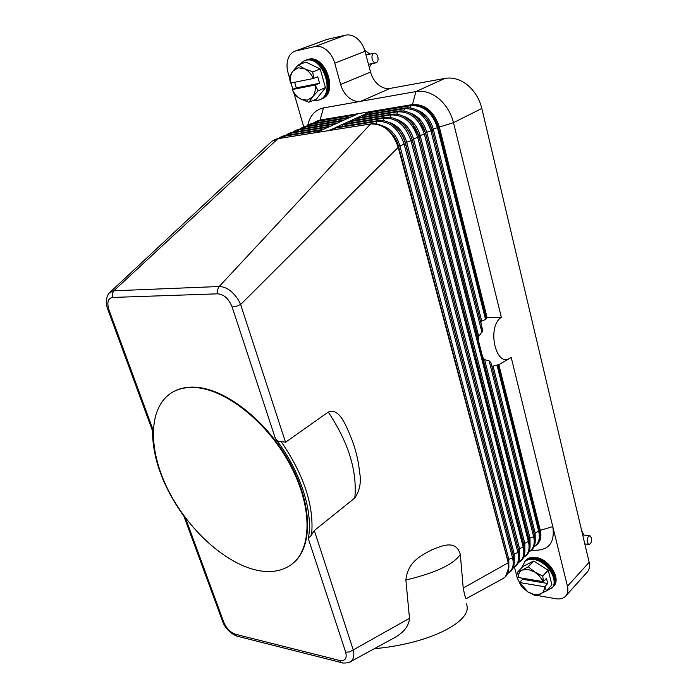 <?xml version="1.0" encoding="UTF-8"?>
<svg xmlns="http://www.w3.org/2000/svg" width="698" height="698" viewBox="0 0 698 698"><rect width="100%" height="100%" fill="white"/><g stroke="black" fill="none" stroke-linecap="round" stroke-linejoin="round"><path stroke-width="1.05" d="M317.939 122.499L319.021 120.51L316.081 121.382L320.05 120.065L357.42 114.071L316.133 132.611L328.688 130.613L336.183 127.35M334.586 129.654L335.773 127.411L369.905 111.977L412.492 104.543C425.178 104.046 434.121 111.479 439.321 126.844L487.073 317.634L501.33 317.258L453.499 122.665L481.838 108.452C479.439 98.863 474.666 91.072 467.52 85.06C460.244 79.345 452.749 77.12 445.036 78.377L415.895 91.569C423.677 90.347 431.277 92.686 438.71 98.601C446.013 104.813 450.943 112.832 453.499 122.665L438.335 127.341C433.126 111.959 424.175 104.517 411.48 105.005L410.956 105.651L369.373 112.614L369.905 111.977M341.61 126.451L343.172 124.183M323.479 107.92L320.05 120.065L412.492 104.543L415.895 91.569L323.479 107.92C315.269 109.743 310.034 115.493 307.783 125.169M303.743 126.862L294.268 94.221M292.828 89.274L291.005 82.992M289.522 77.879L288.108 73.002C286.642 67.776 286.66 62.977 288.152 58.615C289.548 54.863 291.825 52.376 294.975 51.146L314.885 46.557C318.812 45.754 322.729 46.932 326.638 50.09C330.486 53.406 333.19 57.777 334.752 63.195L340.633 84.502C342.177 89.841 344.856 94.178 348.686 97.493C352.577 100.687 356.556 101.978 360.63 101.35L390.156 88.41C386.099 89.056 382.172 87.835 378.36 84.737C374.608 81.518 371.999 77.303 370.542 72.095L340.633 84.502M110.267 292.017L271.792 141.336L277.551 138.728L316.133 132.611M362.149 117.081L363.614 114.926M368.823 114.036L369.373 112.614M481.175 321.438L480.861 322.301L481.699 321.028L485.572 319.553L487.073 317.634M492.483 366.214L498.861 364.722L540.304 530.305C541.631 536.09 540.741 540.653 537.626 544.004L536.841 544.798C539.964 541.447 540.854 536.884 539.519 531.099L497.84 364.784M510.744 357.673L498.861 364.722M531.658 550.085L532.644 550.233C548.419 551.027 555.137 543.157 552.79 526.615L511.18 357.341L510.796 357.629C496.313 369.486 486.148 327.31 501.33 317.258M480.861 322.301L482.554 331.088L478.697 336.41L426.757 132.245C423.651 121.932 417.779 115.414 409.15 112.683M478.339 337.474L478.383 339.76L478.697 336.41M478.383 339.76L425.518 132.864L419.498 121.016M507.743 573.363C512.62 570.371 514.225 565.232 512.559 557.929L513.58 556.899L513.414 554.36L518.701 552.066L518.745 549.003L523.997 546.726L524.015 543.716L529.45 540.924L478.907 342.395M482.222 355.404L482.903 357.524L484.613 359.679L529.991 538.036L533.638 536.701L489.15 360.883L484.613 359.679M489.15 360.883L490.842 362.454L534.162 533.839L535.13 532.871L493.076 366.136M483.845 359.112L482.903 357.524M355.387 120.161L356.887 117.971M348.546 123.284L350.073 121.059M185.494 518.413L185.773 518.78C163.123 487.989 152.016 457.792 152.461 428.179L108.958 309.86C106.742 302.47 107.937 298.334 112.535 297.453L217.837 293.823C224.032 294.416 228.804 298.823 232.137 307.033L236.378 306.256L240.627 304.52L238.454 300.061C232.678 291.197 226.248 286.686 219.163 286.512L370.586 123.974L329.098 130.552M370.839 123.904L370.586 123.974C383.429 123.633 392.634 131.425 398.209 147.348L398.575 147.06C395.906 137.838 390.906 131.015 383.56 126.582C379.302 124.192 375.062 123.302 370.839 123.904L371.013 123.912M349.349 662.262L350.492 661.678C352.813 660.125 353.921 657.455 353.825 653.686L353.24 649.925L409.49 618.288L405.878 580.021C407.737 560.895 422.866 554.683 432.289 549.588C441.974 545.984 455.811 539.231 460.305 554.36L463.228 588.056L507.926 562.911C509.374 568.835 508.545 573.459 505.457 576.801L502.429 578.921M359.453 471.412L359.47 471.516C361.485 481.576 359.932 490.397 354.828 497.971L314.318 530.541L311.587 534.851C314.274 506.19 304.075 475.033 280.98 441.372L285.534 442.262L240.627 304.52L398.209 147.348L508.161 562.352L398.541 146.292C396.996 140.638 394.222 135.831 390.226 131.87M285.534 442.262L328.269 412.056C338.486 407.946 344.707 422.622 349.227 433.144C354.872 446.083 358.283 458.874 359.461 471.516M314.318 530.541L353.24 649.925L349.593 651.932L345.667 652.176C347.185 658.546 345.161 661.303 339.568 660.456L235.505 634.255C230.453 632.475 226.58 628.54 223.875 622.433L185.773 518.78M280.98 441.372L280.683 441.546C278.423 441.694 276.661 440.708 275.405 438.597C300.541 471.063 313.515 511.948 308.298 538.586L311.587 534.851M374.329 648.695C431.015 643.661 474.657 620.269 466.194 603.596M463.228 588.056C464.632 595.385 465.618 598.919 466.203 598.648L503.651 578.249M392.503 638.792L394.815 637.536C404.09 632.17 408.976 625.748 409.49 618.288M172.118 392.459L172.389 392.293C178.627 388.533 186.052 386.823 194.655 387.163C224.852 388.175 266.54 420.388 289.591 462.469C312.817 504.506 312.992 547.45 292.977 563.277L292.724 563.478M194.114 387.495C224.311 388.516 266.008 420.754 289.077 462.844C312.311 504.907 312.495 547.851 292.488 563.679C283.309 570.868 271.836 573.137 258.077 570.493C225.402 563.993 187.657 529.32 167.825 489.289C147.915 449.32 148.151 407.17 171.848 392.616C178.086 388.856 185.511 387.146 194.114 387.495M152.461 428.188L152.373 430.509L107.797 309.336M217.837 293.823L217.558 289.827L219.163 286.512L113.818 290.796L109.455 292.794M112.535 297.453L112.238 293.814L113.818 290.796L277.97 138.658M222.514 621.133L223.875 622.433M108.958 309.86L107.911 309.676M334.752 63.195L365.01 51.303C363.527 46.007 360.91 41.758 357.132 38.547C353.31 35.485 349.436 34.359 345.519 35.17L314.885 46.557M535.253 540.566L535.13 532.871L540.304 530.305L552.79 526.615L567.448 586.25C568.381 590.334 567.797 593.614 565.677 596.075L565.555 596.205C563.216 598.561 559.971 599.399 555.809 598.727L537.163 595.464M481.838 108.452L589.156 562.3L567.448 586.25M587.166 572.168L587.288 572.037C589.417 569.559 590.037 566.314 589.156 562.3M520.551 584.819L517.279 577.953L514.478 567.282M529.04 592.663L527.034 591.363M365.01 51.303L370.542 72.095M296.205 50.78L326.908 39.454L345.519 35.17M326.908 39.454L294.975 51.146M390.156 88.41L445.036 78.377M546.028 591.145L552.659 587.315C560.555 579.942 548.035 559.875 534.651 558.505C530.611 557.955 527.444 558.81 525.158 561.061L521.676 567.884M551.699 588.353C559.587 580.989 547.058 560.895 533.673 559.517C529.625 558.958 526.466 559.813 524.181 562.065M552.912 587.018L553.182 586.739C561.079 579.366 548.576 559.307 535.192 557.938C531.152 557.397 527.993 558.252 525.707 560.503L525.437 560.791M525.707 560.503L526.196 559.997C528.491 557.737 531.649 556.882 535.689 557.432C549.064 558.793 561.567 578.834 553.671 586.207L553.182 586.739M528.325 566.776L534.825 572.09L528.046 569.367L522.2 570.074L528.325 566.776L533.822 561.087L548.148 570.257L542.704 576.033L543.472 581.556L546.438 578.389L547.729 583.484L544.772 586.669L546.464 590.892L535.82 595.891L527.871 591.93L534.572 594.705L540.453 594.111C543.201 592.742 544.519 590.272 544.423 586.713L544.772 586.669M542.852 576.234L548.148 570.257M548.296 570.458L551.917 584.889L546.525 590.726M546.464 590.892L551.917 584.889M517.68 572.002L522.2 570.074C519.521 571.522 518.265 574.009 518.413 577.534L517.68 572.002L523.186 566.34L533.621 561.052L528.116 566.741M519.574 582.429L527.871 591.93L521.502 586.625L519.574 582.429L522.558 579.314L522.261 578.171M543.472 581.556L539.092 575.649L534.825 572.09L542.704 576.033M544.423 586.713L519.731 582.56M522.558 579.314L547.729 583.484M518.413 577.534L543.123 581.609M584.025 535.069L581.722 530.855M587.306 542.39C586.966 538.385 587.882 536.204 590.063 535.855L591.468 537.905C591.808 541.91 590.892 544.082 588.711 544.423L587.306 542.39M551.926 588.091C560.285 580.954 547.755 560.398 534.162 559.011C529.957 558.444 526.711 559.377 524.425 561.82M312.992 100.538L317.145 100.564L320.626 99.36C337.352 93.707 324.291 54.968 307.05 59.819L304.215 60.77L299.25 64.582M319.309 99.919C336.035 94.265 322.947 55.474 305.707 60.325L304.215 60.77M320.984 99.203L321.35 99.055C338.076 93.401 325.032 54.68 307.801 59.531L305.933 60.124M306.3 59.976L308.472 59.278C325.713 54.418 338.739 93.122 322.014 98.776L321.35 99.055M298.351 64.966L305.89 62.078L298.159 65.001L304.529 68.744L298.037 67.793L292.855 71.205L298.159 65.001M305.89 62.078L320.085 68.893L312.756 72.051L320.085 68.893M320.251 69.102L325.434 87.564L317.983 90.871L325.434 87.564M325.399 87.817L316.412 99.107L308.839 102.24L300.917 99.125L307.338 100.189L312.573 96.943L309.022 102.205M317.983 90.871L312.573 96.943C314.868 93.898 315.732 89.937 315.164 85.043L318.018 90.618M312.756 72.051L313.672 78.403L317.756 76.771L319.597 83.298L315.531 84.947M313.672 78.403L313.315 78.499C311.186 73.892 308.254 70.638 304.529 68.744L312.591 71.833M292.2 89.519L292.314 89.527C294.408 94.021 297.278 97.223 300.917 99.125L294.861 95.286L292.2 89.519L296.284 87.887L294.661 82.259M290.342 83.106L289.443 76.623L292.855 71.205C290.638 74.32 289.836 78.289 290.455 83.106L290.342 83.106M290.455 83.106L313.315 78.499M296.284 87.887L319.597 83.298M315.164 85.043L292.314 89.527M369.303 67.436L371.589 63.719M369.861 54.13L364.653 50.081M377.862 56.887C378.456 60.133 377.793 62.122 375.856 62.846C374.198 62.907 372.976 61.694 372.174 59.182C371.572 55.945 372.235 53.955 374.154 53.223C375.829 53.144 377.068 54.374 377.862 56.887M319.632 99.77C336.759 94.614 323.846 55.186 306.378 60.072L304.555 60.647M505.457 576.801L508.859 567.265L507.778 560.328L508.807 559.299L512.559 557.929L404.177 144.268L405.477 143.622L405.425 142.872C403.968 137.497 401.376 132.882 397.651 129.017M508.406 564.708L507.778 560.328L398.541 146.292L404.177 144.268C398.741 128.659 389.702 121.033 377.06 121.382L378.046 120.649M507.655 573.564L510.84 571.313C513.205 568.8 514.347 565.563 514.26 561.593L513.58 556.899L405.477 143.622C402.903 134.627 398.052 127.909 390.906 123.476C386.561 120.963 382.216 120.012 377.871 120.641M513.789 559.089L513.178 554.91L405.425 142.872L406.716 142.226C403.357 131.416 397.188 124.715 388.201 122.106M313.358 123.258L318.489 121.12L355.509 114.934M311.212 125.474L312.687 123.398M306.605 126.233L311.779 124.069L348.834 117.927M304.407 128.493L305.907 126.373M299.782 129.243L304.982 127.062L342.072 120.963M297.514 131.538L299.049 129.392M292.872 132.297L298.107 130.081L335.232 124.035M290.543 134.635L292.113 132.446M285.883 135.377L291.153 133.135L328.296 127.149M283.484 137.759L285.081 135.534M278.799 138.501L284.103 136.232L321.281 130.299M403.479 111.052L405.268 108.007M482.449 329.22L432.193 130.299L432.036 129.619L433.266 129.008C430.238 118.852 424.471 112.395 415.956 109.63M410.11 107.937L410.956 105.651C423.468 105.18 432.298 112.518 437.437 127.69L438.335 127.341L486.349 318.907M523.57 557.432L526.624 555.224C529.119 552.572 530.262 549.152 530.07 544.955L425.64 133.571L425.841 132.594L432.193 130.299C429.985 122.211 425.728 115.964 419.411 111.558C414.717 108.478 409.944 107.291 405.102 108.007M480.931 323.13L432.036 129.619L426.679 118.581M481.699 321.028L433.266 129.008L437.437 127.69L485.572 319.553M528.866 551.935C533.612 548.872 535.2 543.794 533.638 536.701L534.616 535.724L490.842 362.454M533.996 546.735C538.708 543.646 540.304 538.586 538.76 531.544L496.967 364.958M528.752 552.17L531.763 549.98C534.302 547.284 535.453 543.803 535.218 539.528L534.258 534.223M529.206 539.868L529.224 538.49L529.991 538.036L530.096 545.88M396.769 114.202L397.659 111.828L398.593 111.104M481.969 332.492L430.954 130.919C425.763 115.667 416.889 108.269 404.351 108.722L362.707 115.624M518.326 562.745L521.423 560.52C523.875 557.92 525.018 554.561 524.861 550.443L419.009 136.878L419.245 135.883L425.64 133.571C423.346 125.247 418.94 118.887 412.413 114.463C407.798 111.532 403.139 110.415 398.427 111.104M389.973 117.395L390.889 114.969L391.831 114.245M524.879 551.245L524.783 543.262L420.161 135.525C416.976 125.055 411.009 118.468 402.257 115.781M523.675 557.205C528.456 554.151 530.052 549.064 528.465 541.918L424.393 134.191C419.14 118.852 410.223 111.392 397.659 111.828L355.963 118.677M513.021 568.128L516.162 565.886C518.57 563.33 519.713 560.032 519.591 555.983L518.928 551.516L412.291 140.228L412.553 139.216L419.009 136.878C416.627 128.327 412.064 121.845 405.337 117.421C400.809 114.629 396.255 113.573 391.665 114.236M524.085 545.583L418.905 136.154L412.282 123.581M383.08 120.632L384.022 118.154L384.982 117.421M519.6 556.672L519.521 548.541L413.486 138.858C410.215 128.214 404.142 121.565 395.277 118.922M518.431 562.527C523.238 559.499 524.835 554.387 523.221 547.188L417.744 137.506C412.431 122.071 403.479 114.559 390.889 114.969L349.131 121.766M514.269 562.16L514.199 553.889L406.716 142.226L412.291 140.228C409.813 131.451 405.102 124.855 398.165 120.422C393.724 117.779 389.275 116.775 384.816 117.421M518.893 551.359L412.204 139.487L409.394 132.376L404.997 126.251M513.117 567.91C517.96 564.909 519.565 559.779 517.925 552.528L411.009 140.865C405.634 125.343 396.63 117.779 384.022 118.154L342.212 124.898M508.868 567.71L508.807 559.299L399.849 145.638C396.412 134.662 390.138 127.9 381.038 125.335M376.1 123.921L377.06 121.382L335.206 128.074M405.878 580.021C435.831 572.805 453.97 564.254 460.305 554.36M308.298 538.586L345.667 652.176M232.137 307.033L275.413 438.588M238.123 636.463L237.058 636.175L235.505 634.255M342.247 662.795L341.104 662.507L339.568 660.456M328.269 412.056C348.485 442.523 357.332 471.167 354.828 497.971M532.644 550.233L531.859 549.876M377.775 120.658L336.026 127.341M306.213 126.303L309.38 124.331L312.46 123.406M316.081 121.382L312.948 123.328M350.841 117.028L312.538 123.398M299.39 129.313L302.592 127.306L305.672 126.39M344.088 120.056L305.759 126.373M292.497 132.358L295.725 130.317L298.814 129.409M337.256 123.127L298.901 129.392M285.508 135.438L288.771 133.37L291.86 132.454M330.329 126.233L291.956 132.446M278.441 138.562L281.73 136.459L284.828 135.543M323.322 129.383L284.924 135.534M316.22 132.568L277.804 138.658M277.708 138.675L274.611 139.583M405.023 108.016L363.466 114.926M510.796 357.629L510.273 358.013M533.874 546.97L536.841 544.798M398.34 111.113L356.739 117.971M391.578 114.254L349.916 121.059M384.72 117.439L343.015 124.183M370.734 123.921L328.941 130.552M292.488 563.679L292.977 563.277M394.815 637.536L350.492 661.678M183.958 516.354L222.758 621.787C223.194 623.401 227.461 632.632 237.067 636.175L341.104 662.507C342.718 663.807 350.815 662.472 350.483 661.687M171.848 392.616L172.389 392.293M107.92 309.668C105.86 305.026 105.311 295.943 110.24 292.043M587.288 572.037L565.677 596.075M582.673 534.895L589.67 535.802M584.802 543.89L588.711 544.423M375.856 62.846L368.483 64.347M374.032 53.249L365.979 54.95"/></g></svg>
